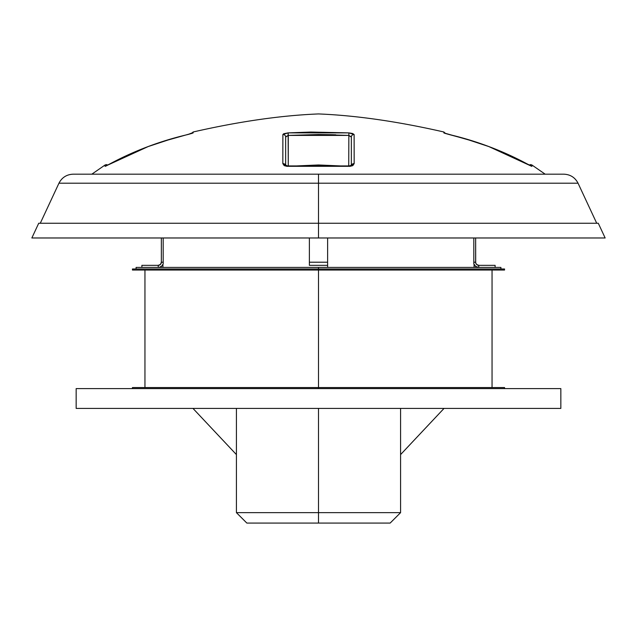 <?xml version="1.0" encoding="UTF-8"?>
<svg xmlns="http://www.w3.org/2000/svg" width="637" height="637" viewBox="0 0 637 637"><rect width="100%" height="100%" fill="white"/><g stroke="black" fill="none" stroke-linecap="round" stroke-linejoin="round"><path stroke-width="0.96" d="M107.908 165.023L106.323 164.593L105.121 164.967L91.832 174.18L105.121 164.967L105.089 166.321A2.604 2.596 0 0 1 106.1 165.954A2.604 2.596 180 0 0 105.089 166.321L148.206 146.55L167.905 140.052L193.051 132.966M545.168 174.18L531.879 164.967L545.168 174.18M445.661 133.563L443.846 131.986C397.727 121.46 355.948 115.44 318.5 113.935C281.052 115.44 239.273 121.46 193.154 131.986C239.273 121.46 281.052 115.44 318.5 113.935C355.948 115.44 397.727 121.46 443.846 131.986L443.846 132.878L469.111 140.06L488.842 146.574L531.791 166.345M318.5 512.642L318.5 523.065L390.163 523.065L246.838 523.065L318.5 523.065L318.5 512.642L400.585 512.642L318.5 512.642L318.5 408.405L318.5 512.642L236.415 512.642L318.5 512.642M473.809 262.213L473.809 237.975L473.809 263.822L473.809 262.213L475.64 262.213L473.809 262.213M318.5 267.421L318.5 270.032L504.56 270.032L504.56 268.989L132.44 268.989L318.5 268.989L318.5 267.421L136.087 267.421L500.913 267.421L318.5 267.421M504.56 268.989L318.5 268.989L318.5 270.032L132.44 270.032L318.5 270.032L318.5 388.602L318.5 387.559L132.44 387.559L318.5 387.559L318.5 270.032L504.56 270.032M504.56 387.559L318.5 387.559L504.56 387.559L504.56 388.602M563.872 174.18L318.5 174.18L318.5 183.201L578.046 183.201L318.5 183.201L318.5 237.975L605.15 237.975L598.286 223.253L38.714 223.253L318.5 223.253L318.5 183.201L58.954 183.201L318.5 183.201L318.5 174.18L73.128 174.18L563.872 174.18C570.33 174.466 575.052 177.476 578.046 183.201L596.718 223.253M309.383 265.103L309.383 262.213L327.617 262.213L327.617 237.975L327.617 265.103M309.383 265.342L309.383 237.975L309.383 262.213L327.617 262.213L327.617 267.421L327.617 265.342L309.383 265.342L327.617 265.342M443.846 132.488L443.846 132.878A2.604 2.604 180 0 1 444.658 133.229M443.949 132.966L449.085 134.511C476.07 140.785 501.916 150.499 526.616 163.637L531.911 166.321L531.879 164.967L530.677 164.593L529.092 165.023M105.209 166.345L110.384 163.629C135.132 150.475 160.978 140.769 187.915 134.518L193.154 132.488M351.29 136.78L348.726 135.41L351.337 137.035L351.337 165.891L351.337 137.035A2.604 2.524 0 0 1 354.116 134.518L348.877 132.878L348.726 165.907L348.877 132.878L310.904 132.042L288.123 132.878L283.744 133.738L282.884 134.518L282.836 163.637L284.229 165.636L286.976 166.345L318.508 164.967L350.032 166.345L352.779 165.628L354.164 163.637L354.116 134.518L352.603 133.499L348.877 132.878L288.123 132.878L282.884 134.518A2.604 2.524 0 0 1 285.663 137.035L285.663 165.891L285.663 137.035L288.274 135.41L288.274 165.907L288.123 132.878L288.274 135.41L348.726 135.41L318.5 134.518L288.274 135.41L285.71 136.788M598.286 223.253L318.5 223.253L318.5 237.975L31.85 237.975L605.15 237.975M530.9 165.954A2.604 2.596 0 0 1 531.911 166.321A2.604 2.596 180 0 0 530.82 165.946M530.932 165.994L526.616 163.629C502.521 150.722 476.675 141.016 449.085 134.511L444.658 133.252M531.911 166.321L531.879 164.967M285.663 137.035A2.604 2.524 180 0 0 282.884 134.518L282.836 163.637A2.604 2.261 0 0 1 285.631 165.524A2.604 2.261 180 0 0 282.836 163.637L288.075 166.321L348.925 166.321L354.164 163.637L354.116 134.518A2.604 2.524 180 0 0 351.337 137.035M351.369 165.524A2.604 2.261 0 0 1 354.164 163.637A2.604 2.261 180 0 0 351.369 165.524M193.154 132.878L193.154 131.986L191.339 133.563M192.342 133.252L187.915 134.518C160.5 140.944 134.662 150.65 110.384 163.629L106.068 165.994M318.5 134.518L331.455 134.686L318.5 134.518M331.463 134.686L335.779 134.813L331.463 134.686M158.239 267.421L158.239 265.342L141.884 265.342L158.239 265.342A3.129 3.129 0 0 0 161.36 262.213L161.36 237.975L161.36 262.213L163.191 262.213L163.191 237.975L163.191 263.822L163.191 262.213L161.36 262.213L160.444 264.427L158.239 265.342L158.239 267.421L159.847 267.166L161.925 265.892L163.191 263.822A5.215 5.215 0 0 1 158.239 267.421A5.215 5.215 0 0 0 162.929 264.482L162.929 267.421M76.153 388.602L560.847 388.602L560.847 408.405L76.153 408.405L76.153 388.602L560.847 388.602L560.847 408.405L76.153 408.405L76.153 388.602M141.884 265.342L141.884 267.421L141.884 265.342M473.809 263.822L475.696 266.425L478.761 267.421L478.761 265.342L476.556 264.427L475.696 262.826L475.64 237.975L475.64 262.213A3.129 3.129 0 0 0 478.761 265.342L478.761 267.421A5.215 5.215 0 0 1 473.809 263.822L473.92 264.14M495.116 267.421L495.116 265.342L478.761 265.342L495.116 265.342L495.116 267.421M444.037 408.405L400.585 454.595L444.037 408.405M192.963 408.405L236.415 454.595L192.963 408.405M400.585 408.405L400.585 512.642L390.163 523.065M474.071 264.482L474.071 267.421M500.913 268.989L500.913 267.421M492.051 387.559L492.051 270.032M246.838 523.065L236.415 512.642L236.415 408.405M31.85 237.975L38.714 223.253M40.282 223.253L58.954 183.201C61.948 177.476 66.67 174.466 73.128 174.18M449.085 134.511L462.502 138.118M285.663 165.891L285.535 165.445L288.043 165.931L348.957 165.931L351.465 165.445L351.337 165.891M132.44 388.602L132.44 387.559M144.949 387.559L144.949 270.032M132.44 270.032L132.44 268.989M136.087 268.989L136.087 267.421"/></g></svg>

